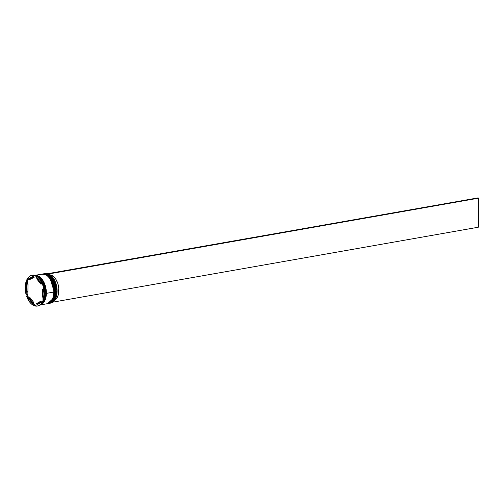 <?xml version="1.0" encoding="UTF-8"?>
<svg xmlns="http://www.w3.org/2000/svg" width="504" height="504" viewBox="0 0 504 504"><rect width="100%" height="100%" fill="white"/><g stroke="black" fill="none" stroke-linecap="round" stroke-linejoin="round"><path stroke-width="0.76" d="M43.691 273.817L43.835 273.785A15.032 8.877 80 0 1 55.566 291.753L53.134 280.665L49.02 275.335L43.835 273.785L49.115 275.323L53.229 280.646L55.799 291.671L54.331 298.544L49.146 303.383A15.032 8.877 -100 0 0 55.66 291.734L55.566 291.753A15.032 8.877 80 0 1 49.052 303.395L54.237 298.557L55.66 291.734A15.032 8.877 -100 0 0 43.93 273.773A15.032 8.877 -100 0 0 43.886 273.779M49.096 303.389A15.032 8.877 -100 0 0 49.146 303.383C53.267 302.23 55.484 298.324 55.799 291.665C56.177 282.29 49.82 272.412 43.93 273.773M54.955 296.812L55.509 294.323M55.604 288.779L54.363 283.204L51.975 278.435M55.73 291.608L51.25 277.471M42.26 274.069L42.399 274.037A15.032 8.877 80 0 1 54.13 292.005L51.698 280.917L47.584 275.587L42.399 274.037L47.678 275.575L51.792 280.898L54.369 291.923L52.895 298.796L47.71 303.635A15.032 8.877 -100 0 0 54.224 291.992L54.13 292.005A15.032 8.877 80 0 1 47.615 303.654L52.8 298.809L54.224 291.992A15.032 8.877 -100 0 0 42.5 274.025A15.032 8.877 -100 0 0 42.449 274.031M47.666 303.641A15.032 8.877 -100 0 0 47.71 303.635C51.83 302.482 54.054 298.576 54.369 291.923C54.741 282.542 48.39 272.664 42.5 274.025M53.519 297.064L54.073 294.575M49.814 277.723L54.293 291.866L53.714 286.196L52.933 283.456L50.545 278.687M45.933 293.334L45.725 295.93L45.933 293.334L43.268 281.944L45.933 293.334L46.349 293.359L45.933 293.334M52.618 277.137L54.766 280.571L56.555 285.831L57.116 291.444L56.165 297.24A14.912 8.807 -100 0 0 56.177 297.196A14.912 8.807 -100 0 0 57.116 291.444L57.091 291.482A15.032 8.877 80 0 1 56.152 297.284A15.032 8.877 80 0 1 50.148 303.188M56.234 291.633L55.805 291.614L56.234 291.633A15.032 8.877 80 0 1 49.72 303.282A15.032 8.877 80 0 1 49.436 303.32A15.032 8.877 -100 0 0 56.234 291.633L57.091 291.482L56.234 291.633A15.032 8.877 -100 0 0 44.22 273.729A15.032 8.877 80 0 1 44.503 273.672A15.032 8.877 80 0 1 56.234 291.633M54.797 291.892L54.369 291.866L54.797 291.892A15.032 8.877 80 0 1 48.283 303.534A15.032 8.877 80 0 1 48 303.578A15.032 8.877 -100 0 0 54.797 291.892L55.276 291.803L54.797 291.892A15.032 8.877 -100 0 0 42.79 273.981A15.032 8.877 80 0 1 43.073 273.924A15.032 8.877 80 0 1 54.797 291.892M32.313 275.216A15.637 9.236 80 0 1 35.255 275.304L28.186 279.405A15.271 9.022 -100 0 0 27.361 281.314L27.084 280.583L26.416 280.703L26.17 294.808A15.637 9.236 80 0 1 25.2 287.375A15.637 9.236 80 0 1 26.416 280.703L25.301 285.566L25.238 289.233L26.17 294.808L26.838 294.689L27.14 293.857L27.178 291.784L27.14 293.857A15.271 9.022 -100 0 0 27.89 296.314L26.517 295.942L34.058 305.651L34.726 305.537L34.593 304.945L32.729 302.539L34.593 304.945A15.271 9.022 -100 0 0 35.721 305.38A15.271 9.022 80 0 1 34.593 304.945L34.726 305.537L34.058 305.651A15.637 9.236 80 0 1 26.517 295.942L29.717 302.123L31.802 304.284L34.058 305.651L26.517 295.942L27.89 296.314A15.271 9.022 80 0 1 27.14 293.857L26.838 294.689L26.17 294.808L26.416 280.703L27.084 280.583L27.361 281.314A15.271 9.022 80 0 1 28.186 279.405L26.8 279.821L34.587 275.417L31.216 275.455L29.194 276.595L26.8 279.821A15.637 9.236 80 0 1 31.973 275.266A15.637 9.236 80 0 1 34.587 275.417L35.255 275.304A15.637 9.236 -100 0 0 32.64 275.146L31.973 275.266M37.397 306.06A15.637 9.236 80 0 1 34.789 305.909L43.243 301.392L34.789 305.909L37.063 306.111L39.199 305.411L41.076 303.843L42.575 301.505A15.637 9.236 80 0 1 37.397 306.06L38.065 305.941A15.637 9.236 -100 0 0 43.243 301.392A15.637 9.236 80 0 1 37.731 305.991M43.602 300.51A15.271 9.022 80 0 1 43.193 301.398A15.271 9.022 -100 0 0 43.602 300.51M44.843 293.832A15.637 9.236 80 0 1 43.861 299.867A15.637 9.236 80 0 1 43.621 300.51A15.637 9.236 -100 0 0 44.843 293.832A15.637 9.236 -100 0 0 43.867 286.398L43.199 286.518L42.953 300.623L44.169 293.952L43.199 286.518A15.637 9.236 80 0 1 42.953 300.623L43.621 300.51L42.953 300.623L43.199 286.518L43.867 286.398A15.637 9.236 80 0 1 44.843 293.832L44.843 293.832M43.861 299.867L44.012 299.42A15.032 8.877 -100 0 0 44.957 293.624A15.032 8.877 80 0 1 43.936 299.641M49.72 303.282L50.583 303.131A15.032 8.877 -100 0 0 57.091 291.482A15.032 8.877 -100 0 0 45.366 273.514L44.503 273.672M48.283 303.534L48.762 303.446A15.032 8.877 -100 0 0 55.276 291.803A15.032 8.877 -100 0 0 43.546 273.836L43.073 273.924M39.873 305.014L47.332 303.704A15.032 8.877 -100 0 0 53.846 292.055L46.387 293.372A15.032 8.877 80 0 1 40.54 304.851M40.509 304.8L43.514 302.677L45.562 298.664L46.349 293.359L45.757 287.576L43.867 282.19L40.975 278.032L37.523 275.719L35.186 275.398L37.044 275.745L40.515 278.063L43.42 282.24L45.316 287.645L45.908 293.454L45.121 298.777L43.06 302.816L40.818 304.637A15.032 8.877 -100 0 0 45.908 293.454L44.957 293.624L45.908 293.454A15.032 8.877 -100 0 0 35.179 275.411L40.213 277.313L44.087 282.631L46.349 293.359L45.196 299.723L40.685 304.737M43.149 289.372L42.412 289.504A13.23 7.812 80 0 1 42.714 293.448L43.079 293.378L42.714 293.448A13.23 7.812 80 0 1 42.279 297.133L43.016 297.007L42.279 297.133L42.714 293.448L42.412 289.504L42.279 297.133L42.412 289.504L43.149 289.372M33.667 302.375L32.71 302.545A13.23 7.812 80 0 1 28.634 297.291L29.585 297.121L33.667 302.375L32.71 302.545L28.634 297.291L31.557 301.575L32.71 302.545L28.634 297.291L29.585 297.121L33.667 302.375M27.915 291.652L26.958 291.822A13.23 7.812 80 0 1 27.09 284.193L28.048 284.023L27.915 291.652L26.958 291.822L27.09 284.193L26.718 289.844L26.958 291.822L27.09 284.193L28.048 284.023L27.915 291.652M32.93 277.559L34.102 277.395L28.936 279.941A13.23 7.812 80 0 1 32.388 277.635A13.23 7.812 80 0 1 33.144 277.565L34.102 277.395A13.23 7.812 -100 0 0 33.346 277.465L32.388 277.635M37.605 278.618L36.666 278.781A13.23 7.812 80 0 1 40.742 284.036L41.681 283.872L40.742 284.036L38.896 280.967L36.666 278.781L40.742 284.036L36.666 278.781L37.605 278.618M28.936 279.941L33.144 277.565L30.864 278.189L28.936 279.941L34.102 277.395L28.936 279.941M40.163 278.882A15.637 9.236 80 0 0 35.986 275.556L35.318 275.675L42.853 285.384L39.659 279.203L37.573 277.043L35.318 275.675A15.637 9.236 80 0 1 42.853 285.384L43.52 285.264A15.637 9.236 -100 0 0 35.986 275.556L35.318 275.675L42.853 285.384L43.52 285.264L43.388 284.678A15.271 9.022 80 0 1 44.144 287.135L43.867 286.398L44.144 287.135A15.271 9.022 -100 0 0 43.388 284.678L43.52 285.264A15.637 9.236 80 0 0 40.163 278.882L40.459 279.248A15.032 8.877 -100 0 0 40.307 279.065A15.032 8.877 80 0 1 44.957 293.624A15.032 8.877 -100 0 0 40.459 279.248M47.981 303.547L50.992 301.417L52.164 299.603L53.052 297.385L53.846 292.055L46.387 293.372A15.032 8.877 80 0 0 35.23 275.335L37.523 275.663L40.994 277.981L43.898 282.158L45.788 287.563L46.387 293.372L45.599 298.696L43.539 302.728L40.522 304.857M39.866 275.045L41.467 274.245L44.976 274.352L46.752 275.247L50.003 278.554L52.447 283.443L53.248 286.247L53.846 292.055A15.032 8.877 -100 0 0 42.115 274.088L34.656 275.404M48.724 303.458L51.011 302.494L52.429 301.165L54.489 297.133L55.276 291.803L54.678 285.995L52.788 280.596L49.883 276.413L46.412 274.094L42.903 273.993M35.11 275.499A15.271 9.022 80 0 1 35.608 275.619A15.271 9.022 -100 0 0 35.11 275.499L26.8 279.821L35.11 275.499M44.938 273.609A15.032 8.877 80 0 1 52.592 277.106A15.032 8.877 80 0 1 57.091 291.482L57.116 291.444A14.912 8.807 -100 0 0 52.655 277.181A14.912 8.807 -100 0 0 52.624 277.143M27.89 296.314L28.652 297.291L27.89 296.314M27.361 281.314L27.311 284.155L27.361 281.314M36.981 303.692A13.23 7.812 80 0 1 36.225 303.761L38.506 303.137L40.44 301.386L41.391 301.216L40.44 301.386A13.23 7.812 80 0 1 36.981 303.692L37.939 303.521A13.23 7.812 -100 0 0 41.391 301.216L38.354 303.433M40.44 301.386L36.225 303.761L40.44 301.386M51.521 275.26L50.917 275.367L51.521 275.26A13.11 7.743 -100 0 1 58.71 287.438A13.11 7.743 -100 0 1 54.766 300.138L56.536 298.557L58.237 295.079L58.785 288.105L57.746 283.254L55.724 279.058L53.015 276.116L51.521 275.26M47.956 273.691L48.686 273.956L478.8 198.129L48.686 273.886L47.956 273.691M478.069 197.877L47.956 273.634L478.069 197.877L478.8 198.129L478.069 197.877M52.857 302.154L478.29 227.222L478.8 198.129L478.29 227.222L52.857 302.154"/></g></svg>

